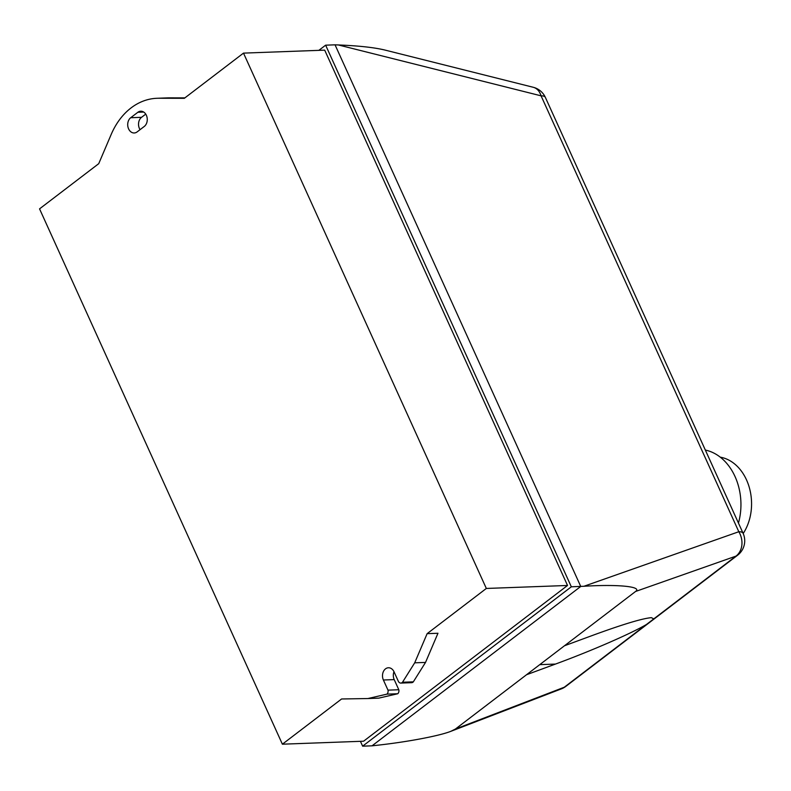 <?xml version="1.0" encoding="UTF-8"?>
<svg xmlns="http://www.w3.org/2000/svg" width="791" height="791" viewBox="0 0 791 791"><rect width="100%" height="100%" fill="white"/><g stroke="black" fill="none" stroke-linecap="round" stroke-linejoin="round"><path stroke-width="1.19" d="M743.194 533.51A46.145 35.14 -92.1 0 0 746.526 479.919A46.145 35.14 -92.1 0 0 720.275 457.168M738.458 523.069A54.144 41.231 -92.1 0 0 735.037 476.548A54.144 41.231 -92.1 0 0 705.345 450.069M564.477 645.763L455.418 729.035L450.811 731.339C438.906 736.025 406.188 742.156 375.468 745.448L372.047 745.824L580.742 586.457L335.048 44.83L338.38 44.958L541.074 95.83A18.163 5.586 -24.4 0 1 545.365 97.392A18.163 18.163 0 0 0 533.243 87.277A18.163 12.715 104.1 0 1 541.074 95.83L738.814 531.73A18.163 15.039 70.6 0 1 735.986 556.113A18.163 10.372 52.6 0 0 737.578 555.242A18.163 18.163 0 0 0 743.095 533.292A18.163 5.586 155.6 0 0 738.814 531.73L583.926 586.269C618.048 584.134 642.608 586.596 635.588 591.46L564.477 645.763L593.408 635.094C623.179 624.228 642.5 618.414 651.359 617.662L653.801 618.869L646.455 624.475C631.366 633.462 591.174 650.953 555.46 664.074L526.529 674.733M646.455 624.475L564.27 687.231A18.163 14.327 69 0 1 561.353 688.882A18.163 18.163 0 0 0 565.862 686.361A18.163 10.372 -127.4 0 1 564.27 687.231L455.418 729.035M533.243 87.277L384.881 50.041C374.163 47.47 358.669 45.769 338.38 44.958M583.926 586.269L571.329 586.803L362.634 746.17L360.439 741.325M414.702 662.818L402.51 682.247L413.337 681.842L425.528 662.423L437.957 633.265L427.13 633.66L414.702 662.818L425.528 662.423M402.51 682.247A3.639 2.768 87.9 0 1 400.829 683.078A3.639 2.768 87.9 0 1 398.328 681.259L394.056 671.856A8.177 6.229 -92.1 0 0 388.421 667.762A8.177 6.229 -92.1 0 0 383.388 680.003L387.986 690.138A3.629 2.768 87.9 0 1 386.937 694.132L367.924 698.542L378.751 698.146L397.764 693.737A3.629 2.768 -92.1 0 0 398.812 689.742L394.215 679.607A8.177 6.229 87.9 0 1 393.987 671.697M367.924 698.542L341.593 698.977L282.387 744.193L363.583 741.207L567.533 585.469L324.696 50.14L243.499 53.116L486.336 588.455L567.533 585.469M386.937 694.132L397.764 693.737M387.986 690.138L398.812 689.742M400.829 683.078L411.656 682.682A3.639 2.768 -92.1 0 0 413.337 681.842M137.15 131.889A8.177 6.229 87.9 0 1 134.233 132.977A8.177 6.229 87.9 0 1 127.974 127.025A8.177 6.229 87.9 0 1 130.713 117.721L137.832 112.292A8.177 6.229 87.9 0 1 140.749 111.205A8.177 6.229 87.9 0 1 147.007 117.157A8.177 6.229 87.9 0 1 144.259 126.461L137.15 131.889M145.742 114.122L141.54 117.325A8.177 6.229 -92.1 0 0 140.066 129.665M184.876 97.886L169.432 97.857A72.673 55.34 -92.1 0 0 167.791 97.876L156.964 98.282A72.673 55.34 87.9 0 1 158.605 98.252L184.323 98.311L243.499 53.116M282.387 744.193L39.55 208.864L98.727 163.678L111.175 134.47A72.673 55.34 87.9 0 1 156.964 98.282M318.862 50.347L325.635 45.176L571.329 586.803M325.635 45.176L335.048 44.83M362.634 746.17L372.047 745.824M486.336 588.455L427.13 633.66M635.588 591.46L735.986 556.113L653.801 618.869M539.749 664.648L555.46 664.074M383.388 680.003L394.215 679.607M130.713 117.721L141.54 117.325M137.832 112.292L143.735 112.075M158.605 98.252L169.432 97.857M737.578 555.242L565.862 686.361M450.811 731.339L561.353 688.882M545.365 97.392L743.095 533.292"/></g></svg>
